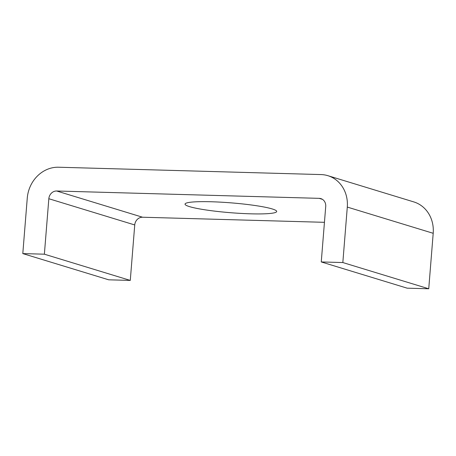 <?xml version="1.0" encoding="UTF-8"?>
<svg xmlns="http://www.w3.org/2000/svg" width="456" height="456" viewBox="0 0 456 456"><rect width="100%" height="100%" fill="white"/><g stroke="black" fill="none" stroke-linecap="round" stroke-linejoin="round"><path stroke-width="0.68" d="M272.221 208.945A45.976 4.93 4.6 0 1 276.695 211.476A45.976 4.93 4.6 0 1 230.485 212.701A45.976 4.93 4.6 0 1 185.039 204.1A45.976 4.93 4.6 0 1 220.921 202.168A45.976 4.93 4.6 0 1 272.221 208.945M327.87 175.68L413.774 201.905A31.983 28.574 107 0 1 433.2 233.301L428.737 288.773L342.832 262.548L347.295 207.075A31.983 28.574 -73 0 0 327.87 175.68A31.983 28.574 -73 0 0 321.081 174.574L58.579 167.227A31.983 28.574 -73 0 0 27.263 198.121L22.8 253.587L108.705 279.813L130.279 280.417L134.742 224.95A7.997 7.142 107 0 1 142.574 217.227L324.444 222.317M130.279 280.417L44.374 254.191L48.838 198.725A7.997 7.142 107 0 1 56.669 191.001L319.166 198.349A7.997 7.142 107 0 1 320.864 198.622A7.997 7.142 107 0 1 325.721 206.471L321.258 261.943L407.162 288.169L428.737 288.773M321.258 261.943L342.832 262.548M44.374 254.191L22.8 253.587M319.166 198.349L322.426 199.34M433.2 233.301L347.295 207.075M48.838 198.725L134.742 224.95M56.669 191.001L142.574 217.227"/></g></svg>
